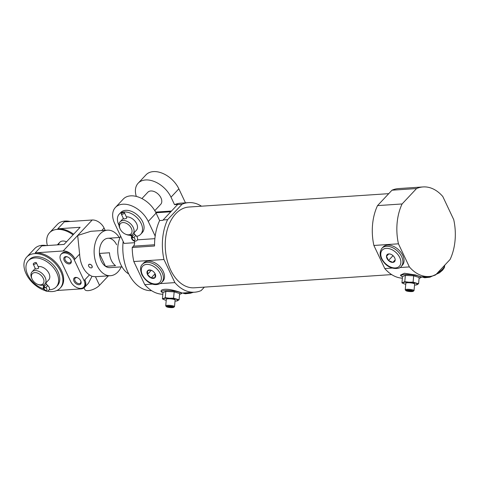 <?xml version="1.0" encoding="UTF-8"?>
<svg xmlns="http://www.w3.org/2000/svg" width="479" height="479" viewBox="0 0 479 479"><rect width="100%" height="100%" fill="white"/><g stroke="black" fill="none" stroke-linecap="round" stroke-linejoin="round"><path stroke-width="0.72" d="M125.737 234.267L126.492 234.572A8.832 5.742 -136.8 0 0 132.976 233.902A8.832 5.742 -136.8 0 0 130.462 223.675A8.832 5.742 -136.8 0 0 120.091 221.819A8.832 5.742 -136.8 0 0 119.834 228.309A8.832 5.742 -136.8 0 0 119.84 228.327L120.193 229.07A7.359 4.784 -136.8 0 0 125.737 234.267A7.359 4.784 -136.8 0 0 131.976 230.255A7.359 4.784 -136.8 0 0 123.81 222.585A7.359 4.784 -136.8 0 0 120.187 229.052A7.359 4.784 -136.8 0 0 120.193 229.07M132.976 233.902L136.413 230.237A8.832 5.742 -136.8 0 0 135.443 221.717A8.832 5.742 -136.8 0 0 126.372 216.867M121.325 214.113L123.672 219.077L126.516 218.334L126.731 217.628L124.384 212.67A1.694 0.665 154.7 0 1 124.139 213.305A1.694 0.665 154.7 0 1 122.534 214.227A1.694 0.665 154.7 0 1 121.325 214.113A1.694 0.665 154.7 0 1 122.57 212.79A1.694 0.665 154.7 0 1 124.384 212.67M188.6 202.629A44.888 29.153 -93.8 0 0 182.062 204.252L177.595 204.551A44.888 29.153 86.2 0 1 177.883 204.425L174.536 204.647A44.888 29.153 -93.8 0 1 180.787 203.156L188.6 202.629A44.888 29.153 -93.8 0 1 201.479 206.192M162.968 220.322L159.621 220.544A44.888 29.153 -93.8 0 0 155.178 236.087A44.888 29.153 86.2 0 0 154.549 246.002L132.216 247.493A44.888 29.153 -93.8 0 0 133.809 261.528L163.962 259.51A44.888 29.153 -93.8 0 1 167.608 219.651L163.141 219.951A44.888 29.153 86.2 0 0 162.968 220.322M151.574 290.657A40.47 26.285 -93.8 0 1 123.145 241.434M134.599 242.703L124.079 243.404L114.756 223.687A22.076 14.358 -136.8 0 1 115.403 207.461L123.247 199.102A22.076 14.358 43.2 0 1 140.006 197.671A22.076 14.358 43.2 0 1 156.094 213.083L159.621 220.544M174.536 204.647L171.009 197.186A22.076 14.358 -136.8 0 0 154.921 181.775A22.076 14.358 -136.8 0 0 138.156 183.206A22.076 14.358 -136.8 0 0 136.317 196.426M185.469 202.839L178.847 188.828A22.076 14.358 -136.8 0 0 162.758 173.416A22.076 14.358 -136.8 0 0 145.999 174.847L138.156 183.206M155.178 236.087L148.256 221.442A22.076 14.358 -136.8 0 0 132.168 206.03A22.076 14.358 -136.8 0 0 115.403 207.461M177.595 204.551L163.141 219.951M182.062 204.252L167.608 219.651M154.543 244.763L133.455 246.176A4.413 2.868 86.2 0 0 134.371 241.039M162.848 294.262A44.888 29.153 -93.8 0 1 144.736 284.634L133.809 261.528M133.455 246.176L132.216 247.493M404.779 281.67L408.916 282.203L413.102 282.131L418.586 283.796L419.161 277.491L413.682 275.826L405.36 275.365L402.516 276.575L401.935 282.879L404.779 281.67L405.36 275.365M402.366 278.173A44.888 29.153 -93.8 0 1 384.805 268.563L373.883 245.458A44.888 29.153 -93.8 0 1 377.53 205.605L391.984 190.199A44.888 29.153 -93.8 0 1 398.522 188.582L423.089 186.936A44.888 29.153 -93.8 0 1 442.806 196.528L453.727 219.633A44.888 29.153 -93.8 0 1 450.08 259.486L435.627 274.892A44.888 29.153 -93.8 0 1 429.088 276.509A44.888 29.153 -93.8 0 1 409.371 266.917L399.797 267.557M392.205 268.066L384.805 268.563M426.256 276.623L425.202 276.694A44.888 29.153 -93.8 0 1 423.502 276.886A44.888 29.153 -93.8 0 1 421.328 276.904L425.747 276.605A44.888 29.153 86.2 0 0 427.969 276.587L429.088 276.509M402.498 276.742L402.288 276.652C400.917 275.934 400.342 275.413 400.552 275.09L404.384 273.258L415.323 274.928L421.322 276.898M165.267 297.704L169.404 298.231L173.59 298.16L179.074 299.824L179.649 293.519L174.17 291.855L165.842 291.4L163.004 292.603L162.423 298.908L165.267 297.704L165.842 291.4M161.046 291.118C161.064 290.1 162.339 289.49 164.872 289.286C171.129 288.831 181.966 292.891 181.822 292.909C181.948 293.382 181.272 293.831 179.805 294.244A9.915 1.796 5.2 0 0 177.787 291.753A9.915 1.796 5.2 0 0 164.974 290.615A9.915 1.796 5.2 0 0 162.776 292.687C161.405 291.968 160.83 291.448 161.04 291.118M204.389 287.125L201.138 290.585A44.888 29.153 -93.8 0 1 194.6 292.202A44.888 29.153 -93.8 0 1 174.883 282.616L160.285 283.592M152.693 284.101L144.736 284.634M391.984 190.199L416.55 188.552A44.888 29.153 -93.8 0 1 423.089 186.936M416.55 188.552L402.097 203.958A44.888 29.153 -93.8 0 0 398.444 243.811L373.883 245.458M402.097 203.958L377.53 205.605M398.444 243.811L409.371 266.917M391.642 274.593L194.3 287.801A40.47 26.285 -93.8 0 1 165.375 249.176A40.47 26.285 -93.8 0 1 188.9 207.036L388.732 193.66M163.962 259.51L174.883 282.616M128.761 273.952A24.285 15.771 -93.8 0 1 120.636 236.123M142.425 264.306L143.568 263.085A13.244 8.616 43.2 0 1 148.029 261.139A13.244 8.616 43.2 0 1 161.507 268.533A13.244 8.616 43.2 0 1 162.89 281.209L161.74 282.43A13.244 8.616 -136.8 0 0 157.974 267.084A13.244 8.616 -136.8 0 0 142.425 264.306C140.215 266.079 140.012 269.509 141.82 274.593C148.101 285.448 157.07 286.49 161.74 282.43M381.937 248.272L383.08 247.05A13.244 8.616 43.2 0 1 387.541 245.104A13.244 8.616 43.2 0 1 401.019 252.505A13.244 8.616 43.2 0 1 402.402 265.174L401.252 266.396A13.244 8.616 -136.8 0 0 399.869 253.726A13.244 8.616 -136.8 0 0 386.391 246.332A13.244 8.616 -136.8 0 0 381.937 248.272C378.715 253.044 379.847 258.277 385.32 263.971C391.559 270.342 400.582 268.821 401.252 266.396M173.59 298.16L174.17 291.855M166.231 300.327A7.359 1.335 5.2 0 1 165.321 300.094A7.359 1.335 5.2 0 1 165.141 300.04L162.423 298.908M179.074 299.824L176.23 301.034M165.141 300.04A7.359 1.335 5.2 0 1 163.818 298.603A7.359 1.335 5.2 0 1 169.404 298.231A7.359 1.335 5.2 0 1 176.308 299.291A7.359 1.335 5.2 0 1 177.625 300.728A7.359 1.335 5.2 0 1 175.955 301.069A7.359 1.335 5.2 0 1 175.021 301.135M167.65 306.141A3.736 0.677 5.2 0 1 171.955 306.452A3.736 0.677 5.2 0 1 173.709 307.332A3.736 0.677 5.2 0 1 170.003 307.548A3.736 0.677 5.2 0 1 166.393 306.662A3.736 0.677 5.2 0 1 167.65 306.141M170.913 306.512L168.416 306.374L167.566 306.734L171.71 307.374L172.56 307.009L170.913 306.512M166.393 306.662L165.788 305.961A4.413 0.802 5.2 0 1 165.728 305.806A4.413 0.802 5.2 0 1 167.273 305.345A4.413 0.802 5.2 0 1 172.003 305.65A4.413 0.802 5.2 0 1 174.518 306.614A4.413 0.802 5.2 0 1 174.428 306.752L173.709 307.332M174.518 306.614L175.116 300.07A4.413 0.802 -174.8 0 0 172.602 299.106A4.413 0.802 -174.8 0 0 167.872 298.8A4.413 0.802 -174.8 0 0 166.327 299.261L165.728 305.806M169.285 306.422L169.207 307.237M171.763 306.77L171.71 307.374M413.102 282.131L413.682 275.826M405.743 284.298A7.359 1.335 5.2 0 1 404.833 284.065A7.359 1.335 5.2 0 1 404.653 284.011L401.935 282.879M418.586 283.796L415.742 284.999M404.653 284.011A7.359 1.335 5.2 0 1 403.33 282.574A7.359 1.335 5.2 0 1 408.916 282.203A7.359 1.335 5.2 0 1 415.82 283.263A7.359 1.335 5.2 0 1 417.137 284.694A7.359 1.335 5.2 0 1 415.467 285.035A7.359 1.335 5.2 0 1 414.533 285.101M407.162 290.106A3.736 0.677 5.2 0 1 411.467 290.424A3.736 0.677 5.2 0 1 413.221 291.304A3.736 0.677 5.2 0 1 409.515 291.519A3.736 0.677 5.2 0 1 405.905 290.633A3.736 0.677 5.2 0 1 407.162 290.106M410.425 290.478L407.928 290.34L407.078 290.705L411.221 291.34L412.072 290.981L410.425 290.478M405.905 290.633L405.3 289.933A4.413 0.802 5.2 0 1 405.24 289.777A4.413 0.802 5.2 0 1 406.785 289.316A4.413 0.802 5.2 0 1 411.515 289.615A4.413 0.802 5.2 0 1 414.03 290.579A4.413 0.802 5.2 0 1 413.94 290.723L413.221 291.304M414.03 290.579L414.628 284.035A4.413 0.802 -174.8 0 0 412.114 283.077A4.413 0.802 -174.8 0 0 407.384 282.772A4.413 0.802 -174.8 0 0 405.839 283.233L405.24 289.777M408.797 290.388L408.719 291.202M411.275 290.735L411.221 291.34M136.725 236.309A14.717 9.574 -136.8 0 0 140.706 234.261L142.239 232.632A14.717 9.574 -136.8 0 0 138.054 215.58A14.717 9.574 -136.8 0 0 120.774 212.496L119.241 214.125A14.717 9.574 -136.8 0 0 118.81 224.938A14.717 9.574 -136.8 0 0 119.008 225.346M171.32 211.233L155.699 212.281M171.512 211.029L155.603 212.095M154.789 210.652L160.699 204.347A8.832 5.742 -136.8 0 0 158.19 194.121A8.832 5.742 -136.8 0 0 147.819 192.265L141.91 198.569M129.528 235.213A14.717 9.574 -136.8 0 0 131.581 235.937M140.706 234.261A14.717 9.574 -136.8 0 0 136.527 217.215A14.717 9.574 -136.8 0 0 119.241 214.125M133.084 237.105L132.252 237.997A1.694 1.251 -156 0 1 131.587 236.369L131.408 235.44A1.694 0.665 154.7 0 0 132.06 235.656A3.814 2.479 43.2 0 1 132.252 237.997A1.694 1.102 -136.8 0 0 133 239.883A1.694 1.102 -136.8 0 0 134.856 240.117A1.694 1.102 -136.8 0 0 134.018 237.877A1.694 0.341 -56.9 0 1 134.144 237.59C135.12 235.925 135.689 235.321 135.85 235.77M133.09 237.111L132.252 237.997A1.694 1.257 -155.3 0 1 131.988 237.776M134.018 237.877L134.024 237.871A3.814 2.479 -136.8 0 1 132.06 235.656A1.694 0.665 154.7 0 0 134.222 234.632A1.694 0.665 154.7 0 0 134.467 233.997L135.832 235.524A1.694 0.329 123.4 0 0 134.97 236.267A1.694 0.329 123.4 0 0 134.018 237.877M135.838 235.536A1.694 0.329 123.4 0 0 135.832 235.524C138.245 237.38 138.186 240.793 135.665 241.063C134.066 241.919 130.539 239.075 131.587 236.363M105.518 266.318L115.565 265.647A14.717 9.556 86.2 0 1 109.475 252.762L99.422 253.433A14.717 9.556 86.2 0 0 105.518 266.318L99.422 253.433M121.247 266.875A22.812 14.813 -93.8 0 1 110.493 275.706L95.98 276.682A22.812 14.813 -93.8 0 1 95.447 276.7L91.998 276.335L89.453 274.88A22.812 14.813 -93.8 0 1 79.628 254.092L77.676 235.488L92.207 219.999L64.294 221.867L57.791 228.794A22.812 14.837 -136.8 0 1 73.634 234.219M110.493 275.706A22.812 14.813 -93.8 0 1 94.189 253.936A22.812 14.813 -93.8 0 1 107.446 230.189A22.812 14.813 -93.8 0 1 119.283 237.506M107.446 230.189L90.848 231.297L77.676 235.488L63.144 250.978L35.23 252.846L41.733 245.919L64.066 244.422L80.125 227.297L57.791 228.794M91.986 267.587L92.07 267.504C92.231 265.174 91.16 264.168 88.849 264.48L88.771 264.564A2.209 1.437 -136.8 0 0 88.705 266.186A2.209 1.437 -136.8 0 0 90.309 267.725A2.209 1.437 -136.8 0 0 91.986 267.587A2.209 1.437 -136.8 0 0 92.052 265.965A2.209 1.437 -136.8 0 0 90.447 264.42A2.209 1.437 -136.8 0 0 88.771 264.564M122.001 266.827L109.954 267.635A14.717 9.556 -93.8 0 1 99.434 253.589A14.717 9.556 -93.8 0 1 107.991 238.267A14.717 9.556 -93.8 0 1 116.619 244.793M56.827 290.514L81.071 288.891A10.304 6.7 -136.8 0 0 84.538 287.376A10.304 6.7 -136.8 0 0 84.837 279.808L89.453 274.88M84.538 287.376L88.441 283.215L91.998 276.335M84.07 280.622L74.245 259.828A8.832 5.742 -136.8 0 0 67.808 253.666A8.832 5.742 -136.8 0 0 61.102 254.235A8.832 5.742 -136.8 0 0 60.845 260.726L70.67 281.52A8.832 5.742 -136.8 0 0 77.107 287.681A8.832 5.742 -136.8 0 0 83.813 287.113A8.832 5.742 -136.8 0 0 84.07 280.622L84.837 279.808A8.832 5.742 -136.8 0 1 84.579 286.298L83.813 287.113M108.392 275.85L99.518 285.31A8.832 3.479 154.7 0 1 91.136 290.106A8.832 3.479 154.7 0 1 84.831 289.532L84.035 287.837M105.164 230.339L104.075 228.034A10.304 6.7 -136.8 0 0 92.207 219.999M74.245 259.828L75.011 259.013A10.304 6.7 -136.8 0 0 63.144 250.978M70.203 221.472A22.812 14.837 -136.8 0 0 57.384 224.4L49.547 232.758A22.812 14.837 -136.8 0 0 47.385 245.535M73.065 234.83A22.812 14.837 -136.8 0 0 49.547 232.758M47.289 291.16A22.812 14.837 -136.8 0 0 60.067 288.226A22.812 14.837 -136.8 0 0 60.737 271.461A22.812 14.837 -136.8 0 0 44.11 255.529A22.812 14.837 -136.8 0 0 26.788 257.007A22.812 14.837 -136.8 0 0 26.117 273.778A22.812 14.837 -136.8 0 0 45.11 290.585M60.067 288.226L60.827 287.412A22.812 14.837 -136.8 0 0 61.498 270.641A22.812 14.837 -136.8 0 0 35.23 252.846M26.788 257.007L34.632 248.655A22.812 14.837 43.2 0 1 46.726 245.583M79.628 254.092L75.011 259.013A8.832 5.742 -136.8 0 0 68.575 252.852A8.832 5.742 -136.8 0 0 61.869 253.421L61.102 254.235M75.64 277.401A4.413 2.874 43.2 0 1 77.394 277.718A4.413 2.874 43.2 0 1 80.717 280.838A4.413 2.874 43.2 0 1 79.113 284.736A4.413 2.874 43.2 0 1 74.023 281.299A4.413 2.874 43.2 0 1 75.64 277.401M65.809 256.612A4.413 2.874 43.2 0 1 67.563 256.924A4.413 2.874 43.2 0 1 70.892 260.043A4.413 2.874 43.2 0 1 69.287 263.947A4.413 2.874 43.2 0 1 64.198 260.504A4.413 2.874 43.2 0 1 65.809 256.612M66.533 241.787A8.832 5.742 -136.8 0 0 59.743 242.32A8.832 5.742 -136.8 0 0 58.666 244.781M70.784 259.834A3.616 2.353 43.2 0 1 70.599 262.312A3.616 2.353 43.2 0 1 66.347 261.552A3.616 2.353 43.2 0 1 65.324 257.361A3.616 2.353 43.2 0 1 66.539 256.828A3.616 2.353 43.2 0 1 67.779 257.019M80.616 280.628A3.616 2.353 43.2 0 1 80.424 283.101A3.616 2.353 43.2 0 1 76.179 282.347A3.616 2.353 43.2 0 1 75.149 278.155A3.616 2.353 43.2 0 1 76.365 277.622A3.616 2.353 43.2 0 1 77.61 277.808M37.661 284.322L38.416 284.622A8.832 5.742 -136.8 0 0 44.894 283.957A8.832 5.742 -136.8 0 0 42.386 273.731A8.832 5.742 -136.8 0 0 32.015 271.874A8.832 5.742 -136.8 0 0 31.758 278.365A8.832 5.742 -136.8 0 0 31.764 278.383L32.117 279.119A7.359 4.784 -136.8 0 0 32.117 279.119A7.359 4.784 -136.8 0 0 37.661 284.322A7.359 4.784 -136.8 0 0 43.9 280.311A7.359 4.784 -136.8 0 0 35.733 272.635A7.359 4.784 -136.8 0 0 32.111 279.107M38.134 266.587A8.832 5.742 43.2 0 1 48.978 273.389A8.832 5.742 43.2 0 1 48.72 279.88L44.894 283.957M33.249 264.168L35.59 269.126L38.44 268.39L38.655 267.683L36.308 262.72A1.694 0.665 154.7 0 1 36.063 263.36A1.694 0.665 154.7 0 1 34.458 264.276A1.694 0.665 154.7 0 1 33.249 264.168A1.694 0.665 154.7 0 1 34.494 262.839A1.694 0.665 154.7 0 1 36.308 262.72M49.319 289.765A19.13 12.442 -136.8 0 0 56.235 286.933L57.378 285.706A19.13 12.442 -136.8 0 0 51.942 263.54A19.13 12.442 -136.8 0 0 29.476 259.528L28.327 260.75A19.13 12.442 -136.8 0 0 27.764 274.814A19.13 12.442 -136.8 0 0 43.607 288.879M56.235 286.933A19.13 12.442 -136.8 0 0 50.792 264.767A19.13 12.442 -136.8 0 0 28.327 260.75M46.361 283.987A1.694 0.665 154.7 0 1 46.403 284.047A1.694 0.665 154.7 0 1 46.146 284.688A1.694 0.665 154.7 0 1 43.99 285.712A1.694 0.665 154.7 0 1 43.978 285.712A3.814 2.479 43.2 0 1 44.176 288.047A1.694 1.251 -156 0 1 43.505 286.424L43.332 285.496A1.694 0.665 154.7 0 0 43.978 285.712A3.814 2.479 -136.8 0 0 45.954 287.933C47.068 285.933 47.655 285.31 47.708 286.053M43.912 287.831A1.694 1.257 -155.3 0 0 44.176 288.053L45.014 287.155L44.176 288.047A1.694 1.102 -136.8 0 0 44.924 289.933A1.694 1.102 -136.8 0 0 46.774 290.172A1.694 1.102 -136.8 0 0 45.942 287.933L45.954 287.927A1.694 0.341 -56.9 0 1 45.948 287.927A1.694 0.329 123.4 0 1 46.906 286.322A1.694 0.329 123.4 0 1 47.762 285.58C50.175 287.831 50.109 289.675 47.565 291.124C45.984 291.986 42.308 288.897 43.511 286.418M45.858 282.927L46.391 284.053A1.694 0.665 154.7 0 1 45.721 285.053A1.694 0.665 154.7 0 1 43.99 285.712M47.786 285.604A1.694 0.329 123.4 0 0 47.762 285.58L46.403 284.047M155.184 273.922L154.986 277.724L151.119 277.982L147.448 274.443A5.101 3.317 -136.8 0 0 153.328 278.419A5.101 3.317 -136.8 0 0 155.184 273.916A5.101 3.317 -136.8 0 0 151.34 270.312A5.101 3.317 -136.8 0 0 147.448 274.443L147.652 270.641L150.622 270.144M151.328 270.306L147.448 274.443M155.094 273.743L151.119 277.982M395.181 260.043L392.834 262.39L388.481 260.492L386.481 256.259L388.828 253.912A5.101 3.317 -136.8 0 0 386.96 258.415A5.101 3.317 -136.8 0 0 392.84 262.39A5.101 3.317 -136.8 0 0 394.696 257.882A5.101 3.317 -136.8 0 0 390.852 254.277A5.101 3.317 -136.8 0 0 388.828 253.912L390.098 254.092M393.019 255.66L388.481 260.492M395.163 259.905L392.834 262.39M171.009 197.186L178.847 188.828M148.256 221.442L156.094 213.083M402.288 276.652A9.915 1.796 5.2 0 1 404.486 274.581A9.915 1.796 5.2 0 1 417.299 275.718A9.915 1.796 5.2 0 1 419.317 278.215C420.784 277.796 421.46 277.353 421.34 276.874M154.867 238.662L137.329 239.835M170.823 211.766L155.938 212.766M99.518 285.31L95.447 276.7M101.692 230.573L104.075 228.034M142.383 274.778A11.771 7.658 -136.8 0 0 159.788 282.359A11.771 7.658 -136.8 0 0 151.777 265.414A11.771 7.658 -136.8 0 0 142.383 274.778M386.206 248.367A11.771 7.658 -136.8 0 0 385.403 263.564A11.771 7.658 -136.8 0 0 400.875 262.528A11.771 7.658 -136.8 0 0 386.206 248.367M189.78 292.525A13.244 5.215 154.7 0 1 183.277 292.962M444.734 265.186A13.244 5.215 154.7 0 1 442.602 269.096A13.244 5.215 154.7 0 1 437.183 273.234M429.298 276.497A13.244 5.215 154.7 0 1 422.789 276.934M123.337 218.364L120.091 221.819M423.502 276.886L421.292 277.03M194.6 292.202L181.781 293.064M175.955 301.069L176.506 301.016M415.467 285.035L416.017 284.981M131.192 234.985L131.408 235.44M133.94 232.878L134.467 233.997M120.037 237.458L107.991 238.267M35.26 268.42L32.015 271.874M59.743 242.32L57.348 244.871M43.116 285.041L43.332 285.496M182.523 293.01L185.199 293.783L190.379 293.238L193.396 292.286M422.035 276.982L424.711 277.754L429.891 277.209L439.441 272.826L442.56 270.18L444.332 267.695L444.817 265.091"/></g></svg>
